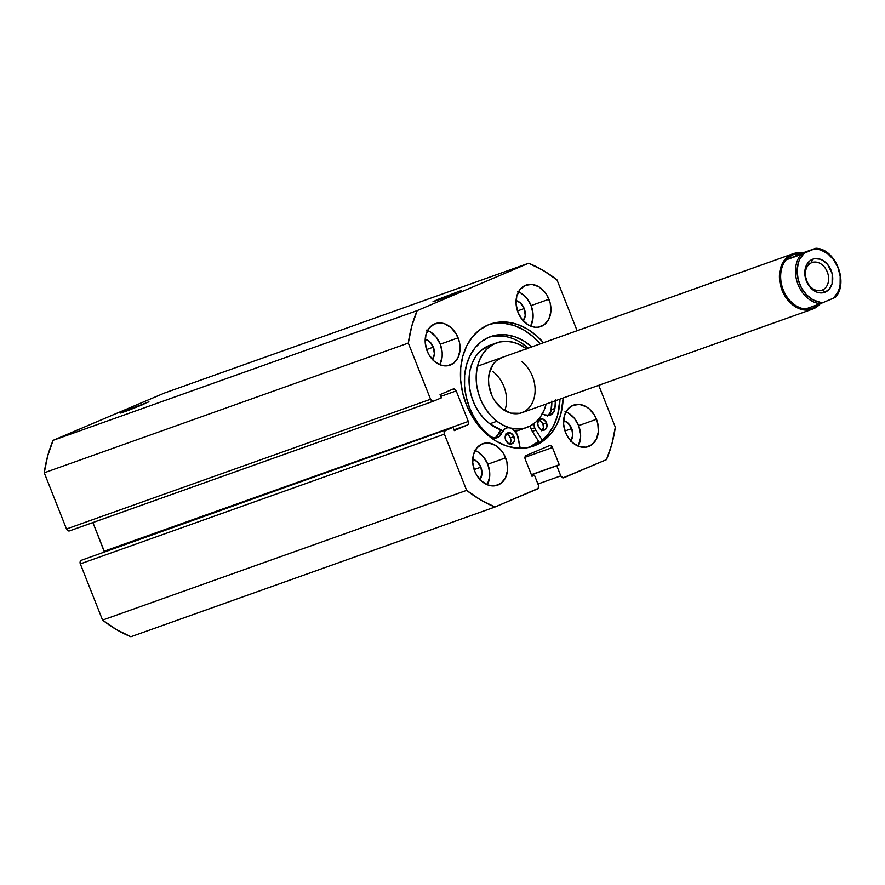 <?xml version="1.0" encoding="UTF-8"?>
<svg xmlns="http://www.w3.org/2000/svg" width="885" height="885" viewBox="0 0 885 885"><rect width="100%" height="100%" fill="white"/><g stroke="black" fill="none" stroke-linecap="round" stroke-linejoin="round"><path stroke-width="1.33" d="M125.46 410.751L126.124 411.226L125.46 410.751L120.659 413.074L128.38 410.386L144.023 404.135L125.46 410.751L148.934 401.834L125.46 410.751M437.776 299.451L438.44 299.938L437.776 299.451L432.975 301.774L440.686 299.097L456.339 292.835L437.776 299.451L461.251 290.545L437.776 299.451M466.284 404.478A64.727 49.438 -109.6 0 1 490.091 324.164A64.727 49.438 -109.6 0 1 543.467 342.694L536.443 335.636L527.172 328.921L517.316 324.375L507.238 322.162L497.337 322.361L488 324.983L479.57 329.906L472.391 336.964L466.716 345.869L462.778 356.279L460.731 367.795L460.631 379.986L462.512 392.365L466.284 404.478L471.805 415.839L478.862 426.017L487.192 434.635L496.463 441.338L506.32 445.896L516.398 448.109L526.287 447.898L535.635 445.288L544.054 440.354L551.244 433.307L556.908 424.402L560.847 413.992L563.17 397.996A64.727 49.438 -109.6 0 1 533.544 446.095A64.727 49.438 -109.6 0 1 466.284 404.478M494.129 323.512L504.03 323.302L514.096 325.514L523.964 330.072L533.235 336.776L540.248 343.834A64.727 49.438 70.4 0 0 488.498 324.773M565.98 411.89A22.014 16.815 70.4 0 1 578.646 425.63L580.571 433.96L580.538 438.108L578.193 446.162A22.014 16.815 70.4 0 0 578.646 425.63L596.49 419.269A22.014 16.815 -109.6 0 1 588.392 446.582A22.014 16.815 -109.6 0 1 565.515 432.422L567.396 436.294L572.628 442.688L579.133 446.516L585.925 447.202L591.976 444.635L596.346 439.203L598.382 431.747L597.773 423.384L594.62 415.408L589.388 409.014L586.224 406.724L579.454 404.423L572.905 405.385L567.595 409.467L564.331 416.038L563.601 424.092L565.515 432.422A22.014 16.815 -109.6 0 1 573.613 405.109A22.014 16.815 -109.6 0 1 596.49 419.269L578.646 425.63L574.365 418.295L568.38 413.085L565.028 411.536M475.123 450.487A22.014 16.815 70.4 0 1 487.79 464.227L489.715 472.557L489.682 476.705L487.325 484.759A22.014 16.815 70.4 0 0 487.79 464.227L505.634 457.866A22.014 16.815 -109.6 0 1 497.536 485.179A22.014 16.815 -109.6 0 1 474.659 471.019L476.539 474.891L481.772 481.285L488.277 485.113L495.069 485.799L501.109 483.232L505.49 477.8L507.525 470.344L506.917 461.981L503.753 454.005L501.352 450.542L495.368 445.321L488.586 443.02L482.048 443.982L476.738 448.064L473.464 454.624L472.745 462.689L474.659 471.019A22.014 16.815 -109.6 0 1 482.756 443.706A22.014 16.815 -109.6 0 1 505.634 457.866L487.79 464.227L483.509 456.892L477.524 451.682L474.172 450.133M518.455 291.862A22.014 16.815 70.4 0 1 531.122 305.602L533.047 313.932L533.013 318.08L530.668 326.134A22.014 16.815 70.4 0 0 531.122 305.602L548.966 299.241A22.014 16.815 -109.6 0 1 540.868 326.554A22.014 16.815 -109.6 0 1 518.002 312.394L522.272 319.728L528.256 324.939L535.038 327.24L538.412 327.173L544.452 324.607L548.822 319.175L550.857 311.719L550.249 303.356L547.096 295.38L544.695 291.906L538.711 286.696L531.929 284.395L525.38 285.357L520.07 289.439L516.807 295.999L516.077 304.064L518.002 312.394A22.014 16.815 -109.6 0 1 526.088 285.081A22.014 16.815 -109.6 0 1 548.966 299.241L531.122 305.602L526.841 298.267L520.856 293.057L517.504 291.508M427.599 330.459A22.014 16.815 70.4 0 1 440.265 344.199L442.19 352.529L442.157 356.677L439.812 364.731A22.014 16.815 70.4 0 0 440.265 344.199L458.109 337.838A22.014 16.815 -109.6 0 1 450.011 365.151A22.014 16.815 -109.6 0 1 427.134 350.991L429.015 354.863L434.247 361.257L440.752 365.085L447.544 365.77L453.596 363.204L457.965 357.772L460.001 350.316L459.392 341.953L456.24 333.977L451.007 327.583L444.491 323.744L441.073 322.992L434.524 323.954L429.214 328.036L425.951 334.596L425.22 342.661L427.134 350.991A22.014 16.815 -109.6 0 1 435.232 323.678A22.014 16.815 -109.6 0 1 458.109 337.838L440.265 344.199L435.984 336.864L429.999 331.654L426.647 330.105M432.201 359.841L434.391 354.033L433.351 347.13L429.413 341.455L425.198 339.154A12.18 9.304 -109.6 0 1 433.351 347.13L426.603 349.542L433.351 347.13A12.18 9.304 -109.6 0 1 432.455 359.509M523.057 321.244L525.247 315.436L524.208 308.533L520.269 302.858L516.055 300.557A12.18 9.304 -109.6 0 1 524.208 308.533L517.459 310.945L524.208 308.533A12.18 9.304 -109.6 0 1 523.312 320.912M479.725 479.869L481.916 474.072L480.876 467.169L476.938 461.483L472.723 459.182A12.18 9.304 -109.6 0 1 480.876 467.169L474.128 469.57L480.876 467.169A12.18 9.304 -109.6 0 1 479.98 479.537M570.582 441.272L572.772 435.475L571.732 428.572L567.794 422.886L563.579 420.585A12.18 9.304 -109.6 0 1 571.732 428.572L564.984 430.973L571.732 428.572A12.18 9.304 -109.6 0 1 570.836 440.94M417.178 310.613L528.688 263.243L543.158 270.423L556.997 279.903L577.108 330.702L556.997 279.903A132.086 100.89 -109.6 0 0 528.688 263.243L417.178 310.613L53.111 440.343L164.621 392.973L528.688 263.243L164.621 392.973L53.111 440.343A132.086 100.89 70.4 0 0 44.25 472.789L47.679 455.974L53.111 440.343L417.178 310.613L411.746 326.244L408.317 343.059L430.564 399.257L408.317 343.059A132.086 100.89 -109.6 0 1 417.178 310.613M433.617 401.137A2.932 2.246 -109.6 0 0 433.705 401.104L441.349 397.863L440.055 394.588L453.065 389.057A2.932 2.246 -109.6 0 1 453.153 389.024A2.932 2.246 -109.6 0 1 456.206 390.904L440.774 396.403L456.206 390.904L468.309 421.459A2.932 2.246 -109.6 0 1 467.324 425.065L454.005 429.811L467.324 425.065L454.315 430.597L453.009 427.322L445.376 430.564A2.932 2.246 -109.6 0 0 444.392 434.17L80.325 563.9L80.17 561.721L81.309 560.305A2.932 2.246 70.4 0 0 80.325 563.9L102.572 620.097L466.638 490.367L102.572 620.097L80.325 563.9L444.392 434.17L466.638 490.367A132.086 100.89 -109.6 0 0 494.947 507.016L130.88 636.758L116.411 629.578L102.572 620.097A132.086 100.89 70.4 0 0 130.88 636.758L494.947 507.016L537.483 488.951A2.932 2.246 -109.6 0 0 538.467 485.345L534.474 475.256L531.996 476.307L525.192 459.116A2.932 2.246 -109.6 0 1 526.177 455.509L549.297 445.686A2.932 2.246 -109.6 0 1 549.397 445.653A2.932 2.246 -109.6 0 1 552.45 447.544L524.949 457.335L552.45 447.544L559.254 464.725L556.776 465.776L560.769 475.876A2.932 2.246 -109.6 0 0 563.822 477.756A2.932 2.246 -109.6 0 0 563.911 477.723L606.446 459.658A132.086 100.89 -109.6 0 0 615.318 427.212L598.736 385.318L615.318 427.212L611.889 444.027L606.446 459.658L563.037 477.856L560.769 475.876L556.776 465.776L559.254 464.725L552.45 447.544L551.078 445.874L549.297 445.686L526.177 455.509L525.026 456.937L525.192 459.116L531.996 476.307L534.474 475.256L538.467 485.345L538.191 488.409L494.947 507.016L480.478 499.848L466.638 490.367L444.392 434.17L444.226 431.98L445.376 430.564L453.009 427.322L454.315 430.597L467.324 425.065L468.464 423.649L468.309 421.459L456.206 390.904L454.835 389.234L453.065 389.057L440.055 394.588L441.349 397.863L433.705 401.104L431.935 400.927L430.564 399.257L66.497 528.987L44.25 472.789L408.317 343.059L44.25 472.789L66.497 528.987A2.932 2.246 70.4 0 0 69.55 530.878A2.932 2.246 70.4 0 0 69.65 530.834L67.868 530.657L66.497 528.987L430.564 399.257A2.932 2.246 -109.6 0 0 433.617 401.137L69.55 530.878M81.309 560.305L453.009 427.322L81.309 560.305M104.496 552.306L92.903 522.559L104.242 551.2L468.309 421.459L104.242 551.2A2.932 2.246 70.4 0 1 104.364 551.565M534.474 475.256L531.929 476.152L534.474 475.256M559.254 464.725L531.343 474.67L559.254 464.725M556.776 465.776L531.409 474.825L556.776 465.776M560.769 475.876L537.936 484.006L560.769 475.876M69.65 530.834L433.517 401.17M538.699 441.449A64.727 49.438 -109.6 0 1 529.905 447.19L538.699 441.449M540.846 441.493L548.025 434.447L553.7 425.541L557.638 415.131L559.962 399.135A64.727 49.438 70.4 0 1 531.918 446.637M811.589 262.745A14.68 11.206 70.4 0 0 806.666 280.766A14.68 11.206 70.4 0 0 822.386 290.026L825.251 292.116A17.611 13.452 -109.6 0 1 806.379 281.01A17.611 13.452 -109.6 0 1 812.297 259.382L811.589 262.745A14.68 11.206 -109.6 0 1 812.065 262.557A14.68 11.206 -109.6 0 1 827.431 272.303A14.68 11.206 -109.6 0 1 822.386 290.026A14.68 11.206 -109.6 0 1 821.911 290.214A14.68 11.206 -109.6 0 1 806.545 280.457A14.68 11.206 -109.6 0 1 811.589 262.745L812.297 259.382L809.996 260.721L806.5 265.058L805.427 267.901L804.841 274.35L807.883 284.107L812.076 289.218L817.275 292.282L822.707 292.824L825.251 292.116L829.499 288.853L832.11 283.598L832.188 273.775L827.74 264.626L822.95 260.455L820.262 259.216L814.831 258.663L812.297 259.382A17.611 13.452 -109.6 0 1 831.159 270.489A17.611 13.452 -109.6 0 1 825.251 292.116L822.386 290.026L821.435 290.368L822.386 290.026A14.68 11.206 70.4 0 0 827.309 271.994A14.68 11.206 70.4 0 0 811.589 262.745M791.909 254.194L792.772 254.825A28.475 21.749 -109.6 0 1 793.557 254.515A28.475 21.749 70.4 0 0 792.772 254.825L791.909 254.194A29.349 22.424 -109.6 0 1 792.86 253.818A29.349 22.424 -109.6 0 1 802.087 253.11A29.349 22.424 70.4 0 0 791.909 254.194L501.01 357.85L791.909 254.194A29.349 22.424 70.4 0 0 782.063 290.247A29.349 22.424 70.4 0 0 813.514 308.754A29.349 22.424 70.4 0 0 820.229 303.754A29.349 22.424 -109.6 0 1 813.514 308.754A29.349 22.424 -109.6 0 1 812.563 309.119A29.349 22.424 -109.6 0 1 781.82 289.627A29.349 22.424 -109.6 0 1 791.909 254.194M792.772 254.825L789.475 256.805L787.307 259.46L815.804 248.276L802.241 253.11L792.772 254.825A28.475 21.749 70.4 0 0 782.959 289.118A28.475 21.749 70.4 0 0 812.695 308.135A28.475 21.749 -109.6 0 1 782.959 289.118A28.475 21.749 -109.6 0 1 792.772 254.825L802.241 253.11L787.307 259.46L800.87 254.626A28.475 21.749 70.4 0 0 798.027 284.505A28.475 21.749 70.4 0 0 820.306 303.732L806.744 308.555L810.04 308.765L813.724 307.737L819.764 303.92L813.724 307.737L813.514 308.754L813.724 307.737L812.817 308.091A28.475 21.749 70.4 0 0 813.724 307.737L810.04 308.765L806.744 308.555L820.306 303.732A28.475 21.749 -109.6 0 1 798.027 284.505A28.475 21.749 -109.6 0 1 800.87 254.626L787.307 259.46L789.475 256.805L793.712 254.46M835.351 297.349L833.327 298.245A27.302 20.853 -109.6 0 0 837.973 267.591A27.302 20.853 -109.6 0 0 813.89 249.139L804.211 253.254A27.302 20.853 -109.6 0 0 799.564 283.908A27.302 20.853 -109.6 0 0 823.658 302.349L820.13 302.239L813.072 299.893L806.622 294.948L801.478 287.946L798.181 279.638L797.097 270.91L798.347 262.701L799.808 259.073L804.211 253.254L800.87 254.626L813.89 249.139L817.419 249.249L820.97 250.079L827.818 253.774L833.703 259.825L837.973 267.591L840.197 276.22L840.108 284.804L839.201 288.787L837.741 292.415L833.327 298.245L820.306 303.732L835.252 297.382M815.24 248.563L815.915 248.254L815.24 248.563M815.804 248.276L815.915 248.254C835.551 248.63 849.069 282.879 835.363 297.349M546.487 422.787A5.874 4.48 -109.6 0 1 544.33 430.077A5.874 4.48 -109.6 0 1 538.235 426.293L540.967 429.645L544.518 429.999L546.454 428.108L546.996 426.116L545.99 421.758L542.859 419.036L539.441 419.534L537.726 422.975L538.235 426.293A5.874 4.48 -109.6 0 1 540.392 419.014A5.874 4.48 -109.6 0 1 546.487 422.787L542.925 424.059L546.487 422.787M542.361 430.187A5.874 4.48 70.4 0 0 542.925 424.059L541.023 421.326L538.379 420.098M513.931 436.615A5.874 4.48 -109.6 0 1 511.773 443.905A5.874 4.48 -109.6 0 1 505.678 440.122L508.41 443.474L511.961 443.827L513.897 441.936L514.439 439.945L513.433 435.586L510.302 432.865L506.884 433.362L505.169 436.803L505.678 440.122A5.874 4.48 -109.6 0 1 507.835 432.842A5.874 4.48 -109.6 0 1 513.931 436.615L510.368 437.887L513.931 436.615M509.163 444.646L509.804 444.016A5.874 4.48 70.4 0 0 510.368 437.887L508.466 435.154L505.822 433.927M532.327 431.382L535.901 430.11A10.863 8.297 -109.6 0 1 534.717 427.787L531.155 429.059A10.863 8.297 70.4 0 0 532.327 431.382L539.396 442.555L532.327 431.382A10.863 8.297 -109.6 0 1 531.155 429.059L534.717 427.787A10.863 8.297 -109.6 0 1 533.777 423.76L534.717 427.787A10.863 8.297 -109.6 0 0 535.901 430.11L532.327 431.382M555.426 400.75A57.337 43.796 -109.6 0 1 554.895 408.439L551.322 409.711A57.337 43.796 70.4 0 0 551.853 402.022M469.559 407.731A57.337 43.796 -109.6 0 1 490.655 336.577A57.337 43.796 -109.6 0 1 531.841 346.831L523.511 340.791L514.771 336.765L505.855 334.795L497.082 334.984L488.808 337.296L481.34 341.665L474.979 347.916L469.946 355.803L466.461 365.029L464.636 375.229L464.559 386.026L466.218 397L469.559 407.731L473.409 415.939L478.177 423.517L483.741 430.265L489.958 436.017A57.337 43.796 -109.6 0 1 469.559 407.731M519.938 342.064L528.268 348.104A57.337 43.796 70.4 0 0 488.885 337.262M513.023 429.347L517.128 434.38L520.247 448.319L518.179 437.632A10.863 8.297 -109.6 0 0 506.154 428.141A10.863 8.297 -109.6 0 0 501.773 432.887A10.863 8.297 -109.6 0 1 497.381 437.644A10.863 8.297 -109.6 0 1 489.958 436.017L493.387 437.776L498.454 437.146L505.18 428.583M489.748 345.316L480.455 350.914L475.809 356.279L472.28 362.85L470.001 370.384L469.05 378.57L469.47 387.11L471.24 395.672L474.294 403.936L478.519 411.569L483.741 418.273L489.781 423.815L496.916 421.271A44.914 34.305 -109.6 0 1 476.163 377.795A44.914 34.305 -109.6 0 1 496.739 342.827L489.604 345.371A44.914 34.305 70.4 0 0 469.028 380.34A44.914 34.305 70.4 0 0 489.781 423.815L501.364 429.999A10.863 8.297 70.4 0 0 498.2 434.159L501.773 432.887L498.2 434.159L501.607 429.856M495.5 438.009A10.863 8.297 70.4 0 0 498.2 434.159L494.892 438.418M548.136 415.651A10.863 8.297 70.4 0 0 551.322 409.711L554.895 408.439A10.863 8.297 -109.6 0 1 550.016 415.286A10.863 8.297 -109.6 0 1 544.363 414.799L549.607 415.419L553.645 412.189L554.895 408.439L555.426 399.821M530.314 425.928A10.863 8.297 70.4 0 0 531.155 429.059L530.314 425.928M542.217 414.069A10.863 8.297 -109.6 0 1 544.363 414.799L541.919 414.014M542.339 440.287L535.901 430.11L542.339 440.287M547.605 416.005L550.868 411.702L551.853 401.093M502.282 336.068L493.509 336.256M541.72 430.818L543.423 427.389L542.925 424.059A5.874 4.48 70.4 0 0 538.788 420.165M509.804 444.016L510.866 441.217L510.368 437.887A5.874 4.48 70.4 0 0 506.231 433.993M504.804 410.596A29.349 22.424 70.4 0 0 493 371.689M521.553 361.511A29.349 22.424 -109.6 0 1 535.115 389.92A29.349 22.424 -109.6 0 1 521.663 412.786A29.349 22.424 -109.6 0 1 502.083 408.748L510.922 413.162L519.904 413.306L524.009 411.746M496.739 342.827A44.914 34.305 -109.6 0 1 526.42 348.767M538.622 441.327A64.572 49.317 -109.6 0 1 529.197 447.356L538.622 441.327M526.885 427.433A44.914 34.305 -109.6 0 1 496.916 421.271L503.521 425.419L510.446 428.019L517.426 428.971L524.185 428.24L530.469 425.851L536.044 421.891L540.68 416.525L544.209 409.954L546.122 404.069A44.914 34.305 -109.6 0 1 526.885 427.433L519.749 429.977A44.914 34.305 70.4 0 1 515.048 431.183L517.05 430.785M526.719 348.989L520.103 344.84L513.178 342.241L506.209 341.289L499.45 342.03L493.155 344.42L487.591 348.369L482.956 353.734L479.427 360.306L477.137 367.839L476.185 376.025L476.606 384.566L478.376 393.128L481.429 401.392L485.655 409.025L490.887 415.729L496.916 421.271L489.781 423.815A44.914 34.305 70.4 0 0 501.364 429.999M519.749 429.977A44.914 34.305 70.4 0 0 523.223 428.451M502.06 357.452L495.987 361.102L492.945 364.609L489.151 373.824L488.531 379.178L488.797 384.765L491.96 395.761L494.715 400.75L502.083 408.748A29.349 22.424 -109.6 0 1 488.509 380.34A29.349 22.424 -109.6 0 1 501.961 357.485M792.86 253.818L477.513 366.202M812.563 309.119L521.663 412.786"/></g></svg>
